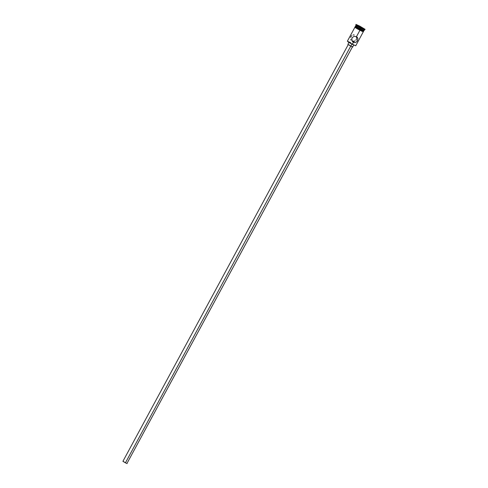 <?xml version="1.0" encoding="UTF-8"?>
<svg xmlns="http://www.w3.org/2000/svg" width="488" height="488" viewBox="0 0 488 488"><rect width="100%" height="100%" fill="white"/><g stroke="black" fill="none" stroke-linecap="round" stroke-linejoin="round"><path stroke-width="0.73" d="M354.91 27.249L347.358 41.212L352.379 44.219L353.434 42.261L351.836 40.333L351.988 37.844L353.959 36.393L356.454 36.679L357.856 38.436L357.478 40.724L356.24 42.102L355.179 42.535L354.007 42.486L352.617 41.626L353.434 42.261L352.275 44.335L355.752 45.75L363.298 31.787M352.617 41.626L352.305 41.376L352.617 41.626M350.75 46.104L125.422 462.831L127.112 463.594L125.422 462.831L350.75 46.104M351.909 44.14L350.829 46.147L352.793 47.037L350.829 46.147L351.909 44.14M350.573 39.546L350.866 40.028M351.763 35.539L350.506 37.332M354.233 34.977L353.068 34.929M352.903 41.913L351.689 39.717L351.988 37.844L353.959 36.393L356.454 36.679L359.924 30.256L356.454 36.679L357.381 37.442L357.905 38.705L357.125 41.267L355.99 42.249L354.599 42.578L352.452 41.45M363.755 30.604L359.674 28.774L363.353 30.341M355.996 24.406L359.65 26.065L356.081 24.528L361.425 27.663L355.996 24.406L355.965 25.309L360.98 28.304L355.965 25.297L355.587 25.992L360.601 28.999L361.242 28.017L355.807 24.778L361.242 28.017L360.98 28.304L364.341 29.841L360.98 28.304L360.601 28.999L363.981 30.53L364.878 29.683L361.242 28.017L364.896 29.67L365.085 29.323L361.425 27.663L361.242 28.017L361.425 27.663L365.085 29.317L359.65 26.065L365.085 29.323M356.155 36.551L356.411 37.137L356.155 36.551M356.557 37.753L356.588 38.387L356.557 37.753M356.49 39.022L356.252 39.62L356.49 39.022M355.886 40.144L356.252 39.62L355.886 40.144M354.868 40.87L354.276 41.071L354.868 40.87M353.654 41.169L353.019 41.151L353.654 41.169M352.385 41.023L353.019 41.151L352.385 41.023M363.444 31.342L360.12 29.914L360.492 29.207L360.113 29.908L363.487 31.439L363.865 30.738L355.795 26.267M356.374 27.816L359.93 30.262L360.12 29.914L359.937 30.262L362.047 30.884M355.984 26.376L359.674 28.761L355.471 26.212L355.099 26.901L360.113 29.908L355.118 26.87L354.794 27.169L359.107 29.823M355.459 45.707L348.109 41.968L352.275 44.335L347.358 41.23L350.738 42.743M357.448 25.248L363.627 28.487L357.448 25.248M363.548 30.445L363.865 30.732M355.099 26.907L361.626 30.677L355.142 26.877M358.473 28.432L356.96 27.663M356.325 27.358L355.416 26.962M363.493 31.427L362.779 30.878M362.261 30.555L360.9 29.756M361.455 31.037L363.255 31.811M363.334 31.799L363.011 31.506M362.621 31.244L362.096 30.915M356.112 27.688L354.953 27.224M354.874 27.236L355.197 27.529M355.587 27.792L358.284 29.371M355.587 26.01L360.449 29.17L355.587 26.01L356.966 26.517M352.635 41.382L352.269 41.218L352.635 41.382M353.391 41.596L353.013 41.511L353.391 41.596M354.062 41.693L353.745 41.657L354.062 41.693M353.641 42.072L353.3 41.986L353.641 42.072M352.952 41.834L353.3 41.986L352.952 41.834M356.966 37.021L357.381 37.442M349.036 42.297L347.901 44.39L350.829 46.147L348.987 44.835M352.08 46.519L352.385 46.714M352.61 46.866L353.928 44.945M348.249 44.579L122.915 461.331L125.422 462.831L123.531 461.556M126.953 463.447L352.446 46.848M358.113 25.657L361.425 27.316L358.113 25.657M363.511 31.397L363.255 31.818L359.937 30.262"/></g></svg>
